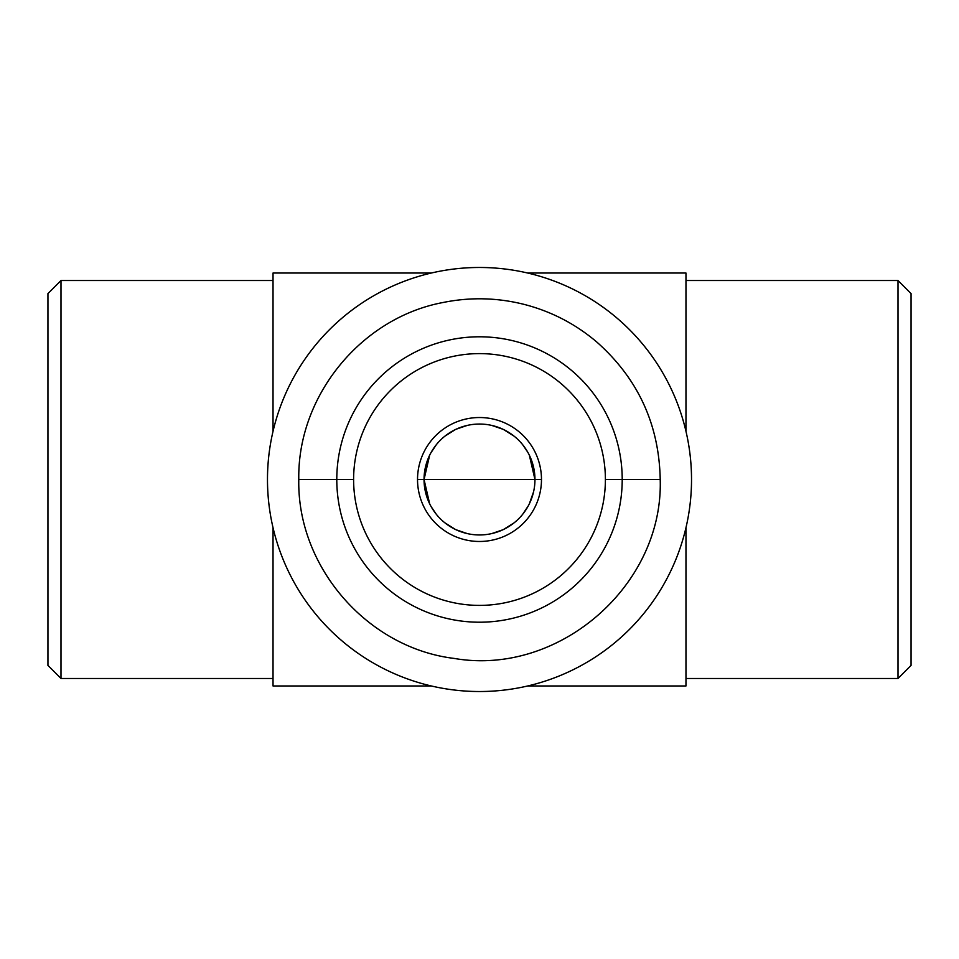 <?xml version="1.0" encoding="UTF-8"?>
<svg xmlns="http://www.w3.org/2000/svg" width="959" height="959" viewBox="0 0 959 959"><rect width="100%" height="100%" fill="white"/><g stroke="black" fill="none" stroke-linecap="round" stroke-linejoin="round"><path stroke-width="1.44" d="M273.027 685.973L273.027 527.678L273.027 685.973L431.322 685.973L273.027 685.973M273.027 431.322L273.027 273.027L273.027 431.322M273.027 678.481L60.992 678.481L60.992 280.519L273.027 280.519L60.992 280.519L47.95 293.574L47.95 665.426L60.992 678.481L273.027 678.481M47.95 665.426L47.95 293.574L60.992 280.519L60.992 678.481L47.95 665.426M533.552 467.117L529.344 455.201L534.954 479.5A55.454 55.454 0 0 0 479.5 424.046A55.454 55.454 0 0 0 424.046 479.5L534.954 479.5L424.046 479.5L429.668 455.177M527.822 452.288L522.703 444.736L527.822 452.288M514.156 436.213L503.643 429.584L514.156 436.213M502.948 429.248L491.811 425.436L502.948 429.248M467.261 425.412L456.136 429.212L467.261 425.412M455.393 429.56L444.892 436.165L455.393 429.56M436.333 444.7L430.783 453.02L436.333 444.7M533.552 491.895L529.332 503.823M528.217 505.992L522.667 514.3L528.217 505.992M514.108 522.835L503.595 529.44L514.108 522.835M502.816 529.812L491.739 533.588L502.816 529.812M467.189 533.564L456.016 529.74L467.189 533.564M455.345 529.416L444.844 522.787L455.345 529.416M436.285 514.252L431.154 506.652L436.285 514.252M429.656 503.799L424.046 479.5A55.454 55.454 0 0 0 479.5 534.954A55.454 55.454 0 0 0 534.954 479.5A55.454 55.454 0 0 1 479.5 534.954A55.454 55.454 0 0 1 424.046 479.5L429.656 503.799M911.05 293.574L911.05 665.426L898.008 678.481L898.008 280.519L911.05 293.574L911.05 665.426L898.008 678.481L685.973 678.481L898.008 678.481L898.008 280.519L685.973 280.519L898.008 280.519L911.05 293.574M685.973 273.027L685.973 431.322L685.973 273.027L527.678 273.027L685.973 273.027M685.973 527.678L685.973 685.973L527.678 685.973L685.973 685.973L685.973 527.678M431.322 273.027L273.027 273.027L431.322 273.027M691.523 479.5A212.023 212.023 0 0 0 479.5 267.477A212.023 212.023 0 0 0 267.477 479.5A212.023 212.023 0 0 0 479.5 691.523A212.023 212.023 0 0 0 691.523 479.5A212.023 212.023 0 0 0 479.5 267.477A212.023 212.023 0 0 0 267.477 479.5A212.023 212.023 0 0 0 479.5 691.523A212.023 212.023 0 0 0 691.523 479.5M622.211 479.5A142.711 142.711 0 0 0 479.5 336.789A142.711 142.711 0 0 0 336.789 479.5L298.788 479.5L336.789 479.5A142.711 142.711 0 0 0 479.5 622.211A142.711 142.711 0 0 0 622.211 479.5L660.212 479.5L622.211 479.5A142.711 142.711 0 0 1 479.5 622.211A142.711 142.711 0 0 1 336.789 479.5L353.607 479.5A125.893 125.893 0 0 0 479.5 605.393A125.893 125.893 0 0 0 605.393 479.5L622.211 479.5L605.393 479.5A125.893 125.893 0 0 0 479.5 353.607A125.893 125.893 0 0 0 353.607 479.5A125.893 125.893 0 0 0 479.5 605.393A125.893 125.893 0 0 0 605.393 479.5A125.893 125.893 0 0 0 479.5 353.607A125.893 125.893 0 0 0 353.607 479.5L336.789 479.5A142.711 142.711 0 0 1 479.5 336.789A142.711 142.711 0 0 1 622.211 479.5M541.475 479.5A61.975 61.975 0 0 1 479.5 541.475A61.975 61.975 0 0 1 417.525 479.5A61.975 61.975 0 0 1 479.5 417.525A61.975 61.975 0 0 1 541.475 479.5L534.954 479.5L541.475 479.5A61.975 61.975 0 0 0 479.5 417.525A61.975 61.975 0 0 0 417.525 479.5A61.975 61.975 0 0 0 479.5 541.475A61.975 61.975 0 0 0 541.475 479.5M424.046 479.5L417.525 479.5L424.046 479.5A55.454 55.454 0 0 1 479.5 424.046A55.454 55.454 0 0 1 534.954 479.5M298.788 479.5C297.266 396.187 360.956 317.944 442.854 302.541C470.198 296.966 497.397 297.614 524.441 304.471C551.449 311.483 575.592 324.034 596.858 342.087C638.035 378.649 659.145 424.453 660.212 479.5C663.532 585.565 558.57 676.634 454.039 658.401C367.321 647.876 297.002 566.841 298.788 479.5"/></g></svg>
